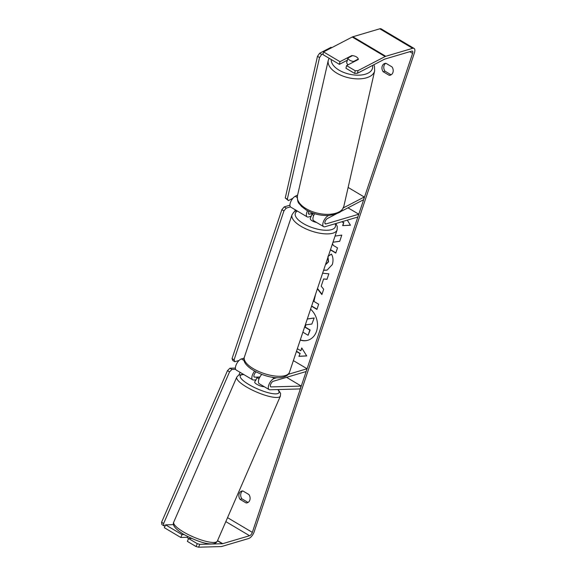 <?xml version="1.0" encoding="UTF-8"?>
<svg xmlns="http://www.w3.org/2000/svg" width="576" height="576" viewBox="0 0 576 576"><rect width="100%" height="100%" fill="white"/><g stroke="black" fill="none" stroke-linecap="round" stroke-linejoin="round"><path stroke-width="0.86" d="M254.614 371.189A6.415 2.873 120.7 0 0 252.662 379.814A6.415 2.873 120.7 0 0 253.462 380.009L255.931 379.937M288.31 374.299L307.08 368.748L306.144 371.549L273.312 381.262A3.204 1.433 -59.3 0 0 270.806 383.962A3.204 1.433 -59.3 0 0 270.734 386.82A3.204 1.433 -59.3 0 0 271.13 386.914L301.277 386.086L300.038 388.937L269.892 389.772A6.415 2.873 -59.3 0 1 269.1 389.578A6.415 2.873 -59.3 0 1 269.237 383.868A6.415 2.873 -59.3 0 1 274.248 378.461L276.977 377.654M269.1 389.578L259.236 383.717A6.415 2.873 -59.3 0 1 261.756 374.443M307.08 368.748L293.371 360.605M252.662 379.814L236.232 370.051A6.415 2.873 -59.3 0 1 236.369 364.342A6.415 2.873 -59.3 0 1 241.38 358.934L244.138 358.121M256.061 371.959A3.204 1.433 120.7 0 0 254.131 374.796A3.204 1.433 120.7 0 0 254.304 377.057A3.204 1.433 120.7 0 0 254.7 377.15L259.884 377.014M301.277 386.086L286.56 377.345M339.919 212.011L363.65 199.685L364.255 197.021L343.339 207.886M328.738 215.474L328.104 215.798A6.415 2.873 120.7 0 0 323.532 221.429A6.415 2.873 120.7 0 0 323.611 226.642A6.415 2.873 120.7 0 0 325.015 226.735L357.847 217.022L358.783 214.222L348.005 207.814M364.255 197.021L348.134 187.445M297.634 195.034L295.236 196.279A6.415 2.873 120.7 0 0 290.664 201.902A6.415 2.873 120.7 0 0 290.75 207.122L307.181 216.886A6.415 2.873 -59.3 0 1 307.512 210.773M314.618 213.71A6.415 2.873 120.7 0 0 313.754 220.788L323.611 226.642M335.981 214.056L327.492 218.47A3.204 1.433 120.7 0 0 325.21 221.278A3.204 1.433 120.7 0 0 325.253 223.891A3.204 1.433 120.7 0 0 325.951 223.934L358.783 214.222M311.213 216.194L308.585 216.972A6.415 2.873 -59.3 0 1 307.181 216.886M312.941 213.156L309.521 214.171A3.204 1.433 -59.3 0 1 308.815 214.128A3.204 1.433 -59.3 0 1 308.815 211.435M348.142 64.771A5.342 2.794 -167.2 0 1 346.745 62.251L347.148 60.48A5.342 2.794 -167.2 0 1 347.206 60.293M349.805 60.25A5.342 2.794 -167.2 0 1 347.861 58.061L352.526 55.634A5.342 2.794 -167.2 0 1 356.335 56.858A5.342 2.794 -167.2 0 1 358.279 59.054L353.614 61.474A5.342 2.794 -167.2 0 1 349.805 60.25M347.148 60.48A5.342 2.794 -167.2 0 0 347.155 61.164L347.861 58.061M358.157 59.573L358.279 59.054M353.614 61.474L353.491 61.992M300.312 339.876A18.022 14.508 -106.5 0 0 307.958 340.236M300.254 340.056A18.022 14.508 -106.5 0 0 307.807 340.279A18.022 14.508 -106.5 0 0 316.548 331.229A18.022 14.508 -106.5 0 0 310.586 309.175M199.822 544.349L198.583 547.2L196.034 546.53L197.28 543.679L199.822 544.349L222.386 543.73A3.204 1.433 120.7 0 0 222.689 543.672L249.566 535.723A3.204 1.433 120.7 0 0 252.331 532.382L412.596 53.388A3.204 1.433 120.7 0 0 412.416 51.17A3.204 1.433 120.7 0 0 411.71 51.127L384.833 59.076A3.204 1.433 120.7 0 0 384.502 59.213L357.444 73.267L354.629 73.411L345.953 68.263L346.558 65.599L355.234 70.747L358.049 70.603L357.444 73.267M332.978 242.244L339.718 241.308L341.791 235.094L335.038 236.088M330.422 249.89L335.779 253.073L337.507 247.896L333.259 245.376L332.532 243.583M322.618 273.211L328.838 273.823L326.988 279.338L323.618 278.957L321.199 286.193L323.676 289.238L321.89 294.581L317.39 288.828M248.918 494.539A5.342 4.306 73.5 0 1 247.234 502.798A5.342 4.306 73.5 0 1 246.103 502.942L240.062 499.349A5.342 4.306 73.5 0 1 239.148 493.769A5.342 4.306 73.5 0 1 241.74 491.083A5.342 4.306 73.5 0 1 242.87 490.946L248.918 494.539M392.004 66.895L385.956 63.302A5.342 4.306 -106.5 0 0 384.826 63.446A5.342 4.306 -106.5 0 0 382.234 66.132A5.342 4.306 -106.5 0 0 383.148 71.705L389.189 75.298A5.342 4.306 -106.5 0 0 390.326 75.161A5.342 4.306 -106.5 0 0 392.004 66.895M347.292 220.14L350.467 225.23L342.655 225.626L343.591 222.826L341.813 221.767M296.496 351.274L300.161 353.455L298.922 356.342L306.727 355.946L301.73 347.94L300.794 350.741L297.36 348.703M299.858 353.542L296.424 351.504M315.54 294.372L313.963 301.442L318.658 304.229L316.93 309.406L311.573 306.223M328.356 256.054L331.387 254.074C333.173 257.011 333.482 260.503 332.33 264.55L327.024 270.151L323.59 270.295M325.548 264.456L328.234 261.922L327.953 257.256M385.776 63.302A5.342 4.306 -106.5 0 0 384.055 65.592A5.342 4.306 -106.5 0 0 384.97 71.165L391.018 74.758A5.342 4.306 -106.5 0 0 391.198 74.765M248.112 502.402A5.342 4.306 73.5 0 1 247.932 502.402L241.884 498.809A5.342 4.306 73.5 0 1 240.97 493.229A5.342 4.306 73.5 0 1 242.69 490.939M198.583 547.2L221.141 546.581A6.415 2.873 120.7 0 0 221.746 546.473L248.63 538.524A6.415 2.873 120.7 0 0 254.153 531.842L414.425 52.848A6.415 2.873 120.7 0 0 414.05 48.413A6.415 2.873 120.7 0 0 412.646 48.326L385.769 56.275A6.415 2.873 120.7 0 0 385.106 56.549L358.049 70.603M414.05 48.413L381.182 28.886A6.415 2.873 120.7 0 0 379.786 28.8L352.901 36.756A6.415 2.873 120.7 0 0 352.238 37.022L323.554 51.926L322.949 54.59L339.379 64.354L339.984 61.69L323.554 51.926M339.984 61.69L351.742 55.584A5.342 2.794 -167.2 0 1 358.315 59.486L346.558 65.599M354.629 73.411L355.234 70.747M339.379 64.354L347.371 60.206M197.28 543.679L188.604 538.531L187.366 541.382L196.034 546.53M184.075 534.564L182.03 534.622L165.6 524.858L173.506 524.642M191.714 538.445L188.604 538.531M182.03 534.622L180.792 537.473L164.354 527.71L165.6 524.858M180.792 537.473L187.538 537.286M246.103 502.942L247.932 502.402M240.062 499.349L241.884 498.809M351.619 56.102L351.742 55.584M389.189 75.298L391.018 74.758M383.148 71.705L384.97 71.165M307.303 318.974L314.172 317.974L311.861 324.05L305.611 324.857L304.855 327.132L309.838 330.098L308.102 335.282L302.882 332.179M311.861 324.05L314.172 317.974M305.899 324.821L305.158 327.046L310.147 330.005L308.102 335.282M307.289 319.025L313.87 318.067M350.424 225.158L342.655 225.626M342.965 225.533L343.591 222.826M343.901 222.732L342.115 221.674M301.91 348.228L300.794 350.741M300.161 353.455L298.922 356.342M299.225 356.256L306.684 355.874M321.998 294.25L317.506 288.49M327.031 279.216L323.618 278.957M317.002 309.182L311.645 306M332.993 242.194L339.732 241.258M330.494 249.667L335.851 252.85M327.175 270.101L323.64 270.151M326.016 264.326L328.536 261.828L327.953 256.428M328.313 256.19L331.43 254.153M188.554 538.646A5.342 1.303 -156.5 0 1 187.423 537.545L187.834 536.602M264.118 386.618A5.342 1.303 -156.5 0 1 256.882 384.3A5.342 1.303 -156.5 0 1 254.707 382.097L255.528 380.196A5.342 1.303 -156.5 0 1 255.902 379.937M258.977 378.965A5.342 1.303 -156.5 0 1 257.062 377.345L259.747 377.273M255.528 380.196A5.342 1.303 -156.5 0 0 255.614 380.671L257.062 377.345M316.548 222.451A5.342 2.081 -161.5 0 1 310.277 218.304L310.903 216.439A5.342 2.081 -161.5 0 1 310.982 216.259M313.682 215.554A5.342 2.081 -161.5 0 1 312.012 213.797L310.918 217.066A5.342 2.081 -161.5 0 1 310.903 216.439M312.012 213.797L313.517 213.358M240.091 372.348L238.954 374.962M165.182 525.809L163.958 525.845L161.906 524.621L161.575 522.288L227.491 370.642L229.882 368.222L231.941 369.446L235.634 369.346M229.882 368.222L235.404 368.071M161.575 522.288L163.627 523.505L229.543 371.858L227.491 370.642M163.627 523.505L163.958 525.845M231.941 369.446L229.543 371.858M295.258 209.801L294.71 211.421M239.054 360.468L234.835 361.714L232.783 360.497L232.042 358.61L281.873 209.686L284.177 206.899L286.229 208.116L290.441 206.87M284.177 206.899L289.922 205.2M232.042 358.61L234.094 359.827L283.925 210.902L281.873 209.686M234.094 359.827L234.835 361.714M286.229 208.116L283.925 210.902M323.15 53.705L321.682 54.468L319.622 53.251L331.056 47.311L331.704 47.693M319.622 53.251L317.484 56.318L285.257 198L288.439 200.592L292.867 198.288M317.484 56.318L319.543 57.535L287.309 199.217L285.257 198M288.439 200.592L287.309 199.217M319.543 57.535L321.682 54.468M274.248 378.461L272.088 377.179M244.246 360.634L241.38 358.934M254.7 377.15L254.03 376.754M271.13 386.914L270.461 386.518M328.104 215.798L327.629 215.525M297.238 197.467L295.236 196.279M309.521 214.171L308.441 213.53M325.951 223.934L324.878 223.294M374.638 70.934L343.822 206.402A23.782 12.442 -167.2 0 1 329.522 214.286A23.782 12.442 -167.2 0 1 306.101 208.678A23.782 12.442 -167.2 0 1 297.446 195.847L328.262 60.386A23.782 12.442 12.8 0 0 336.924 73.21A23.782 12.442 12.8 0 0 360.338 78.826A23.782 12.442 12.8 0 0 374.638 70.934L374.479 66.442L373.838 64.757M372.535 65.434A21.11 11.045 -167.2 0 1 362.081 74.902A21.11 11.045 -167.2 0 1 339.062 70.142A21.11 11.045 -167.2 0 1 331.25 59.53M252.331 532.382L227.542 517.658M412.596 53.388L409.766 51.703M385.106 56.549L352.238 37.022M249.566 535.723L225.821 521.611M222.689 543.672L217.555 540.626M222.386 543.73L217.476 540.814M412.646 48.326L379.786 28.8M385.769 56.275L352.901 36.756M183.434 531.929A23.782 5.789 23.5 0 0 217.361 541.08C214.142 547.855 196.351 541.375 183.434 534.19C175.298 529.02 172.066 524.995 173.743 522.115A23.782 5.789 23.5 0 0 183.434 531.929M217.361 541.08L280.382 396.086A23.782 5.789 -156.5 0 1 246.456 386.942A23.782 5.789 -156.5 0 1 236.765 377.122L173.743 522.115M243.857 374.587A21.11 5.141 23.5 0 0 248.854 384.523A21.11 5.141 23.5 0 0 271.814 393.509A21.11 5.141 23.5 0 0 277.754 389.549M244.368 357.178A23.782 9.252 18.5 0 0 258.415 371.326A23.782 9.252 18.5 0 0 285.199 375.588A23.782 9.252 18.5 0 0 289.469 372.269C288.763 374.429 286.906 375.984 283.903 376.927C270.569 381.47 239.501 366.998 244.368 357.178L292.01 214.79L293.882 212.047L296.46 210.514M289.469 372.269L337.118 229.882A23.782 9.252 -161.5 0 1 332.842 233.194A23.782 9.252 -161.5 0 1 306.058 228.931A23.782 9.252 -161.5 0 1 292.01 214.79M297.382 211.061A21.11 8.215 18.5 0 0 304.697 224.323A21.11 8.215 18.5 0 0 331.574 229.637A21.11 8.215 18.5 0 0 335.102 223.747M328.262 60.386L329.069 58.234M297.446 195.847C297.18 203.767 299.246 203.04 301.378 206.323L306.374 210.125C313.351 214.07 320.882 215.849 328.975 215.46L335.75 214.142C339.084 212.105 340.639 213.653 343.822 206.402M280.382 396.086L280.584 393.422L278.15 389.542M243.382 374.299L238.579 375.156L236.765 377.122M337.118 229.882L337.27 226.562L335.952 223.502"/></g></svg>
